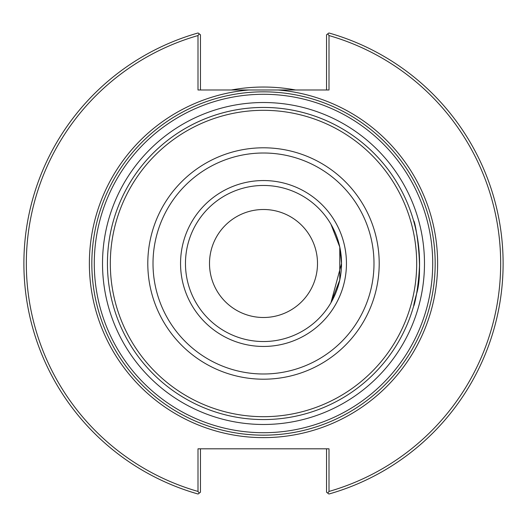 <?xml version="1.0" encoding="UTF-8"?>
<svg xmlns="http://www.w3.org/2000/svg" width="527" height="527" viewBox="0 0 527 527"><rect width="100%" height="100%" fill="white"/><g stroke="black" fill="none" stroke-linecap="round" stroke-linejoin="round"><path stroke-width="0.79" d="M330.936 302.768L341.536 263.5L339.777 247.044L330.936 224.232L339.777 247.044L339.777 279.956L330.936 302.768L341.536 263.5L339.777 247.044L330.936 224.232M419.564 263.5A156.064 156.064 0 0 0 263.5 107.436A156.064 156.064 0 0 0 107.436 263.5A156.064 156.064 0 0 0 263.5 419.564A156.064 156.064 0 0 0 419.564 263.5A156.064 156.064 0 0 0 263.5 107.436A156.064 156.064 0 0 0 107.436 263.5A156.064 156.064 0 0 0 263.5 419.564A156.064 156.064 0 0 0 419.564 263.5C418.398 300.021 409.077 320.686 416.633 293.605C424.064 269.225 414.933 218.949 413.642 220.925A156.064 156.064 0 0 0 107.436 263.5A156.064 156.064 0 0 0 263.5 419.564A156.064 156.064 0 0 0 414.532 224.179M435.17 263.5A171.67 171.67 0 0 0 263.5 91.83A171.67 171.67 0 0 0 91.83 263.5A171.67 171.67 0 0 0 263.5 435.17A171.67 171.67 0 0 0 435.17 263.5A171.67 171.67 0 0 0 263.5 91.83A171.67 171.67 0 0 0 91.83 263.5A171.67 171.67 0 0 0 263.5 435.17A171.67 171.67 0 0 0 435.17 263.5A171.67 171.67 0 0 0 263.5 91.83A171.67 171.67 0 0 0 91.83 263.5A171.67 171.67 0 0 0 263.5 435.17A171.67 171.67 0 0 0 435.17 263.5M209.502 263.5A53.998 53.998 0 0 1 290.502 216.735A53.998 53.998 0 0 1 290.502 310.265A53.998 53.998 0 0 1 209.502 263.5M278.085 89.985L248.915 89.985A174.127 174.127 0 0 0 89.643 273.23A174.127 174.127 0 0 0 268.368 437.562A174.127 174.127 0 0 0 437.627 263.5A174.127 174.127 0 0 0 278.085 89.985L329 89.985L329 35.559L327.728 33.873L326.542 34.775L326.542 89.985M327.728 33.873L328.907 32.977A239.627 239.627 0 0 1 328.907 494.023L327.728 493.127L329 491.441L329 448.813L198 448.813L198 491.441L199.272 493.127L198.093 494.023A239.627 239.627 0 0 1 198.093 32.977L199.272 33.873L198 35.559L198 89.985L248.915 89.985M200.458 89.985L200.458 34.775L199.272 33.873M198 35.559A237.163 237.163 0 0 0 198 491.441M329 491.441A237.163 237.163 0 0 0 329 35.559M326.542 448.813L326.542 492.225L327.728 493.127M199.272 493.127L200.458 492.225L200.458 448.813M295.614 89.985A176.459 176.459 0 0 0 231.386 89.985M263.5 341.536A78.036 78.036 0 0 0 341.536 263.5A78.036 78.036 0 0 0 263.5 185.464A78.036 78.036 0 0 0 185.464 263.5A78.036 78.036 0 0 0 263.5 341.536M263.5 432.713A169.213 169.213 0 0 1 94.287 263.5A169.213 169.213 0 0 1 263.5 94.287A169.213 169.213 0 0 1 432.713 263.5A169.213 169.213 0 0 1 263.5 432.713M263.5 424.479A160.979 160.979 0 0 0 424.479 263.5A160.979 160.979 0 0 0 263.5 102.521A160.979 160.979 0 0 0 102.521 263.5A160.979 160.979 0 0 0 263.5 424.479M263.5 416.686A153.186 153.186 0 0 0 416.686 263.5A153.186 153.186 0 0 0 263.5 110.314A153.186 153.186 0 0 0 110.314 263.5A153.186 153.186 0 0 0 263.5 416.686M263.5 379.203A115.703 115.703 0 0 0 379.203 263.5A115.703 115.703 0 0 0 263.5 147.797A115.703 115.703 0 0 0 147.797 263.5A115.703 115.703 0 0 0 263.5 379.203M263.5 373.992A110.492 110.492 0 0 0 373.992 263.5A110.492 110.492 0 0 0 263.5 153.008A110.492 110.492 0 0 0 153.008 263.5A110.492 110.492 0 0 0 263.5 373.992M263.5 346.45A82.95 82.95 0 0 0 346.45 263.5A82.95 82.95 0 0 0 263.5 180.55A82.95 82.95 0 0 0 180.55 263.5A82.95 82.95 0 0 0 263.5 346.45"/></g></svg>
